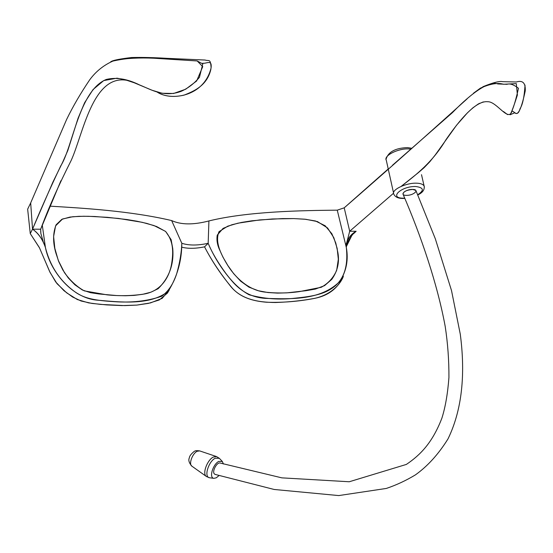 <?xml version="1.0" encoding="UTF-8"?>
<svg xmlns="http://www.w3.org/2000/svg" width="553" height="553" viewBox="0 0 553 553"><rect width="100%" height="100%" fill="white"/><g stroke="black" fill="none" stroke-linecap="round" stroke-linejoin="round"><path stroke-width="0.83" d="M412.69 189.43C406.31 190.052 403.109 191.684 403.082 194.324C421.123 235.965 437.416 284.124 445.206 326.464C447.771 343.219 449.015 360.231 448.932 377.492C447.716 393.625 445.372 407.181 441.895 418.144C432.508 442.587 420.432 454.96 406.365 464.423L349.254 481.76L281.836 477.854L220.177 463.041C217.198 461.817 212.041 470.928 214.17 473.707L215.02 474.384L274.157 489.467L338.747 495.578L386.312 488.444C396.314 485.078 406.006 480.564 415.379 474.909C427.663 466.144 438.536 454.131 448.013 438.875C463.656 406.738 464.879 369.01 460.269 334.13L451.518 290.574L435.349 238.868L415.87 190.453L412.69 189.43C420.218 189.499 413.492 195.644 406.289 195.354C398.761 195.34 405.363 189.147 412.69 189.43M218.974 475.601L216.299 477.799L213.893 478.345C208.695 477.861 213.029 464.14 218.788 461.389L222.32 461.451L223.412 464.008M416.05 190.868L415.87 190.453M27.65 209.165L30.263 233.608L32.53 229.17L30.678 202.937L27.65 209.165L30.263 233.608L39.339 247.53L50.074 272.442L57 283.654L66.706 292.876L77.289 299.519L88.584 302.878L100.494 304.399L124.771 305.609L136.805 305.097L148.474 303.369L159.326 299.94L167.428 293.083L169.239 290.014L162.16 298.371L150.506 302.899L136.812 305.097L122.006 305.595L106.646 304.903L92.026 303.438L81.139 301.019L72.581 297.002L63.968 290.684L55.687 281.926L49.604 271.475L39.54 247.951L30.263 233.608L32.53 229.17L30.678 202.937L27.65 209.165M165.471 231.341L154.066 225.589L142.197 222.306L118.46 218.435L94.978 216.506L83.676 216.244L72.706 216.735L62.544 218.995L55.577 225.873L53.606 236.546L54.837 248.38L58.293 260.449L64.425 272.594C70.259 280.661 76.874 286.751 84.291 290.878L107.088 294.853C119.462 296.145 131.683 295.896 143.759 294.099C160.612 291.459 169.432 277.703 171.679 263.394C173.379 252.562 173.753 241.205 165.471 231.341M171.637 220.564C130.377 210.873 83.081 208.156 50.06 206.165C83.074 208.149 130.377 210.873 171.637 220.564L181.813 243.272C181.515 252.514 179.808 262.675 176.69 273.749C173.31 284.062 168.257 291.59 161.531 296.318C147.402 301.143 131.49 302.913 113.8 301.641C95.399 300.486 85.072 298.572 76.252 292.765C60.547 281.892 50.261 266.788 45.408 247.461C50.199 271.509 72.056 297.818 96.478 300.079C120.43 302.152 150.139 305.768 168.25 291.279C177.271 276.673 181.792 260.67 181.813 243.272C188.843 245.58 197.628 245.594 208.17 243.313C211.979 252.479 217.841 262.475 225.762 273.293C233.242 283.281 241.032 290.449 249.126 294.784C263.968 298.897 279.362 300.023 295.309 298.164C312.279 296.436 322.931 294.3 331.344 288.735C345.542 279.749 348.086 263.477 346.323 247.509C348.584 259.792 346.427 271.067 339.86 281.346C320.595 300.749 290.062 299.111 264.908 298.357C252.666 297.417 242.214 292.24 233.553 282.811C222.652 270.631 214.191 257.47 208.17 243.313L208.916 220.937C247.868 211.377 301.579 210.499 337.254 210.168C301.579 210.499 247.868 211.377 208.916 220.937L208.17 243.313C197.628 245.594 188.843 245.58 181.813 243.272L171.637 220.564C181.031 224.864 193.46 224.988 208.916 220.937C193.46 224.988 181.031 224.864 171.637 220.564M43.722 242.808L45.049 244.868L42.298 225.189L45.408 247.461C42.47 239 38.178 232.903 32.53 229.17L40.666 229.225L40.86 233.477L43.245 241.799C40.21 236.214 36.636 232.004 32.53 229.17L40.666 229.225L60.92 180.7M172.75 248.587C174.057 264.369 169.183 277.751 158.11 288.721L150.831 292.226L142.681 294.307L134.13 295.399L125.393 295.751L116.579 295.544L99.035 293.975L90.526 292.696L82.411 290.021L74.925 284.83L68.268 277.931L62.869 270.03L58.791 261.714L55.964 253.274C52.77 242.587 52.832 233.083 56.136 224.767L61.853 219.313L70.01 217.073L78.941 216.327L88.245 216.285L107.448 217.322L127.052 219.555L136.937 221.214L146.828 223.419L156.617 226.53L165.686 231.513L171.112 239.629L172.75 248.587M337.911 252.749L335.782 243.044L331.848 233.739L325.143 225.755L315.424 220.965L304.62 219.182L293.781 218.587L272.456 218.967L251.705 220.82L241.626 222.417L231.935 224.739L223.073 228.396L217.239 235.149C216.534 239.504 217.135 243.977 219.043 248.574L222.977 257.193L227.898 265.599L233.705 273.7L240.631 281.152L248.954 287.159L258.355 290.754L267.977 292.53L277.537 293.111L287 292.841L305.85 290.726L315.41 289.06L324.563 285.631L331.765 279.376C337.53 271.212 339.577 262.336 337.911 252.749M346.226 247.087C345.95 245.511 351.114 234.672 354.978 232.378L353.671 233.608L356.146 231.278L349.696 231.237L344.215 207.824L337.254 210.168L346.323 247.509L346.454 244.004L346.178 246.908C346.862 243.569 348.798 239.663 351.978 235.205L346.185 246.928M219.023 231.666L227.725 226.184L237.914 223.191L259.723 219.921L282.507 218.594L294.016 218.594L305.726 219.292L317.436 221.573L327.57 227.967L333.812 237.659L337.15 248.338L338.332 259.226L336.694 270.244C333.535 277.627 328.392 283.309 321.265 287.284L299.249 291.645C287.961 293.249 276.459 293.394 264.735 292.081C248.186 290.131 234.458 277.067 226.329 263.09C220.094 252.5 214.958 241.295 219.023 231.666M354.978 232.378L356.146 231.278L349.696 231.237L346.779 242.449C348.528 237.465 351.646 233.739 356.146 231.278C351.107 233.981 347.872 238.225 346.454 244.004M346.779 242.449L345.763 245.193L337.254 210.168L344.215 207.824L349.696 231.237L344.215 207.824C382.109 174.914 423.08 138.589 467.133 98.835M204.548 246.838L208.17 243.313L204.548 246.838C210.88 259.177 219.195 271.848 229.495 284.857C240.265 299.443 257.816 302.394 275.643 302.505C289.703 302.035 302.913 300.611 315.272 298.233C328.745 295.426 338.104 288.065 343.358 276.154L342.964 277.433C338.229 287.899 327.224 295.592 314.761 298.35C298.585 301.482 282.507 302.774 266.518 302.235C254.449 301.233 241.412 298.226 232.391 288.244C221.338 275.228 212.062 261.431 204.548 246.838C195.686 248.677 188.055 248.781 181.654 247.163C188.055 248.781 195.686 248.677 204.548 246.838M124.183 79.846L127.397 80.392C92.413 73.639 82.971 134.987 71.067 160.66C58.756 184.999 48.623 207.852 40.666 229.225L32.53 229.17L52.915 182.082L62.696 162.167L67.825 150.478L78.028 118.335L84.637 102.671L93.049 89.565L103.736 80.579L117.008 78.18L124.798 79.639L134.192 82.763L152.151 90.277L162.091 93.257L173.545 93.492L185.704 89.213L196.64 80.987L202.744 66.637L197.186 60.954L153.527 58.203C139.501 57.581 126.637 58.259 114.927 60.222C104.641 64.39 96.229 70.922 89.71 79.812C80.551 93.36 72.851 106.591 66.602 119.503L30.678 202.937L32.53 229.17C40.528 209.843 49.922 188.753 60.719 165.907C72.726 147.271 78.858 90.775 106.231 79.473C116.192 77.04 127.294 78.865 139.556 84.941C151.073 89.538 163.812 97.784 181.17 91.328C188.11 88.217 194.207 83.538 199.46 77.282L202.785 63.906L197.144 60.954L169.591 59.233C147.043 56.634 127.46 57.415 110.842 61.583M157.114 92.026C164.276 96.526 173.269 97.563 184.087 95.123C194.386 91.051 207.334 85.411 210.942 69.021M211.108 67.777C211.972 59.116 206.615 63.899 202.695 63.208M211.059 63.996L211.108 67.819C204.036 97.107 170.573 101.247 157.052 92.005M483.315 101.904L478.124 104.095L472.843 107.856L467.43 112.833L456.557 125.206L435.329 154.84L429.833 161.732L424.13 167.67L418.324 172.688L401.229 186.326C416.056 174.866 432.481 162.34 445.967 139.688C459.661 119.911 475.863 100.37 487.767 101.724C497.043 101.427 509.147 123.706 512.23 110.13C514.055 105.879 516.136 98.593 518.472 88.28C513.682 84.574 509.838 83.254 506.949 84.319L497.824 83.945C489.923 80.579 473.133 91.245 452.402 112.66L392.54 165.195M388.227 168.955L344.215 207.824M356.146 231.278L349.696 231.237L393.605 193.184M525.032 85.093C524.292 96.858 522.647 104.697 520.083 108.616C518.838 113.102 517.096 114.478 514.857 112.736C517.995 116.095 521.458 108.817 525.246 90.892C525.675 83.012 522.723 80.04 516.378 81.982L502.67 81.664C499.559 80.904 492.951 82.597 482.838 86.759M473.403 93.27L480.419 88.134C490.165 83.8 497.845 82.508 503.465 84.263L516.308 83.6L517.394 95.04C513.986 105.658 511.56 112.238 510.101 114.768M507.571 114.623L503.444 111.512M393.612 193.225L386.312 160.315C383.222 155.773 398.291 148.266 408.66 148.909L411.024 149.137M402.653 198.43C398.112 198.396 395.174 196.999 393.84 194.241C390.791 189.983 406.082 182.704 416.52 183.188C420.432 183.278 422.962 184.211 424.116 185.974L424.358 187.038M404.755 198.168L403.234 198.188C388.413 198.209 401.284 185.967 415.835 186.52C423.785 187.619 424.414 190.356 417.729 194.725M194.58 451.241C195.174 450.626 196.875 450.515 199.681 450.902L197.179 451.255C192.423 453.425 188.352 464.32 191.988 466.234L206.525 476.575C201.886 474.163 207.223 459.923 213.327 457.055L216.569 456.591M222.32 461.451L219.327 458.313L215.235 458.223C208.564 461.368 203.573 477.218 209.608 477.778L206.525 476.575M386.07 159.229C388.22 151.875 395.416 147.997 407.658 147.61L411.964 148.315M402.688 198.43L404.844 198.382M417.833 194.953C422.72 192.603 424.815 189.61 424.116 185.974L421.504 174.686M191.829 466.117C189.022 462.868 188.2 460.103 189.361 457.822C189.465 456.135 191.068 454.006 194.165 451.448M199.681 450.902L216.52 456.571L219.327 458.313M213.893 478.345L209.608 477.778M167.428 293.083L168.25 291.279M40.86 233.477L40.694 231.147M217.218 235.654L217.239 235.149M339.86 281.346L341.706 278.968M343.04 276.763L342.964 277.433M180.548 91.563L181.17 91.328M111.706 61.252C114.25 60.035 120.872 58.798 131.566 57.526C141.99 57.263 153.865 57.54 167.193 58.355L205.08 60.035C209.082 61.383 210.499 58.203 211.108 67.819M510.115 114.761L514.871 112.736L511.995 110.8M479.617 103.287L478.124 104.095"/></g></svg>
